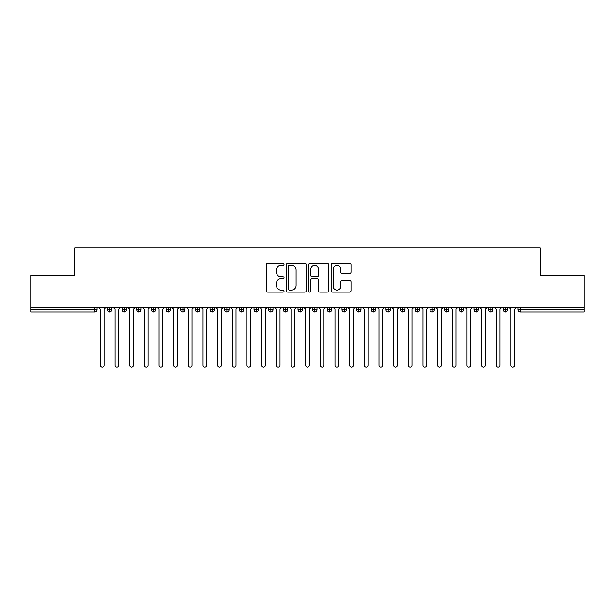 <?xml version="1.0" encoding="UTF-8"?>
<svg xmlns="http://www.w3.org/2000/svg" width="615" height="615" viewBox="0 0 615 615"><rect width="100%" height="100%" fill="white"/><g stroke="black" fill="none" stroke-linecap="round" stroke-linejoin="round"><path stroke-width="0.92" d="M284.038 264.35A1.007 1.007 0 0 0 283.031 263.343L267.74 263.343A1.438 1.438 0 0 0 266.303 264.781L266.303 290.687A1.438 1.438 0 0 0 267.74 292.125L283.031 292.125A1.007 1.007 0 0 0 284.038 291.118A1.007 1.007 0 0 0 283.031 290.111L281.055 290.111A4.605 4.605 0 0 1 276.45 285.506L276.45 283.346A4.605 4.605 0 0 1 281.055 278.741L283.031 278.741A1.007 1.007 0 0 0 284.038 277.734A1.007 1.007 0 0 0 283.031 276.727L281.055 276.727A4.605 4.605 0 0 1 276.45 272.122L276.45 269.962A4.605 4.605 0 0 1 281.055 265.357L283.031 265.357A1.007 1.007 0 0 0 284.038 264.35M349.558 273.49A1.438 1.438 0 0 0 351.004 272.053L351.004 264.781A1.438 1.438 0 0 0 349.558 263.343L332.577 263.343A1.438 1.438 0 0 0 331.139 264.781L331.139 290.687A1.438 1.438 0 0 0 332.577 292.125L349.558 292.125A1.438 1.438 0 0 0 351.004 290.687L351.004 281.908A1.438 1.438 0 0 0 349.558 280.471L342.294 280.471A1.438 1.438 0 0 0 340.856 281.908L340.856 286.259A3.851 3.851 0 0 1 337.005 290.111A3.851 3.851 0 0 1 333.153 286.259L333.153 269.209A3.851 3.851 0 0 1 337.005 265.357A3.851 3.851 0 0 1 340.856 269.209L340.856 272.053A1.438 1.438 0 0 0 342.294 273.49L349.558 273.49M30.75 307.5L584.25 307.5L584.25 275.389L540.262 275.389L540.262 247.968L74.738 247.968L74.738 275.389L30.75 275.389L30.75 309.845L94.864 309.845L94.864 307.5M306.239 264.781A1.438 1.438 0 0 0 304.802 263.343L287.82 263.343A1.438 1.438 0 0 0 286.382 264.781L286.382 290.687A1.438 1.438 0 0 0 287.82 292.125L304.802 292.125A1.438 1.438 0 0 0 306.239 290.687L306.239 264.781M310.198 263.343L327.18 263.343A1.438 1.438 0 0 1 328.618 264.781L328.618 290.687A1.438 1.438 0 0 1 327.18 292.125L319.915 292.125A1.438 1.438 0 0 1 318.47 290.687L318.47 280.179A1.438 1.438 0 0 0 317.033 278.741L312.212 278.741A1.438 1.438 0 0 0 310.775 280.179L310.775 291.118A1.007 1.007 0 0 1 309.768 292.125A1.007 1.007 0 0 1 308.761 291.118L308.761 264.781A1.438 1.438 0 0 1 310.198 263.343M97.062 309.845L94.864 309.845L94.864 312.043A2.199 2.199 0 0 0 97.062 309.845L97.062 307.5L97.062 309.845A2.199 2.199 0 0 1 94.864 312.043L30.75 312.043L30.75 309.845M584.25 307.5L584.25 312.043L520.136 312.043A2.199 2.199 0 0 1 517.938 309.845L517.938 307.5M109.593 307.5L109.593 312.043A2.199 2.199 0 0 1 107.394 309.845L107.394 307.5L107.394 309.845A2.199 2.199 0 0 0 109.593 312.043A2.199 2.199 0 0 0 111.722 309.845L111.722 307.5M124.261 307.5L124.261 312.043A2.199 2.199 0 0 1 122.062 309.845L122.062 307.5L122.062 309.845A2.199 2.199 0 0 0 124.261 312.043A2.199 2.199 0 0 0 126.383 309.845L126.383 307.5M138.921 307.5L138.921 312.043A2.199 2.199 0 0 1 136.722 309.845L136.722 307.5L136.722 309.845A2.199 2.199 0 0 0 138.921 312.043A2.199 2.199 0 0 0 141.05 309.845L141.05 307.5M153.581 307.5L153.581 312.043A2.199 2.199 0 0 1 151.382 309.845L151.382 307.5L151.382 309.845A2.199 2.199 0 0 0 153.581 312.043A2.199 2.199 0 0 0 155.71 309.845L155.71 307.5M168.249 307.5L168.249 312.043A2.199 2.199 0 0 1 166.042 309.845L166.042 307.5L166.042 309.845A2.199 2.199 0 0 0 168.249 312.043A2.199 2.199 0 0 0 170.37 309.845L170.37 307.5M182.909 307.5L182.909 312.043A2.199 2.199 0 0 1 180.71 309.845L180.71 307.5L180.71 309.845A2.199 2.199 0 0 0 182.909 312.043A2.199 2.199 0 0 0 185.03 309.845L185.03 307.5M197.569 307.5L197.569 312.043A2.199 2.199 0 0 1 195.37 309.845L195.37 307.5L195.37 309.845A2.199 2.199 0 0 0 197.569 312.043A2.199 2.199 0 0 0 199.698 309.845L199.698 307.5M212.229 307.5L212.229 312.043A2.199 2.199 0 0 1 210.03 309.845L210.03 307.5L210.03 309.845A2.199 2.199 0 0 0 212.229 312.043A2.199 2.199 0 0 0 214.358 309.845L214.358 307.5M226.897 307.5L226.897 312.043A2.199 2.199 0 0 1 224.698 309.845L224.698 307.5L224.698 309.845A2.199 2.199 0 0 0 226.897 312.043A2.199 2.199 0 0 0 229.018 309.845L229.018 307.5M241.557 307.5L241.557 312.043A2.199 2.199 0 0 1 239.358 309.845L239.358 307.5L239.358 309.845A2.199 2.199 0 0 0 241.557 312.043A2.199 2.199 0 0 0 243.686 309.845L243.686 307.5M256.217 307.5L256.217 312.043A2.199 2.199 0 0 1 254.018 309.845L254.018 307.5L254.018 309.845A2.199 2.199 0 0 0 256.217 312.043A2.199 2.199 0 0 0 258.346 309.845L258.346 307.5M270.884 307.5L270.884 312.043A2.199 2.199 0 0 1 268.678 309.845L268.678 307.5L268.678 309.845A2.199 2.199 0 0 0 270.884 312.043A2.199 2.199 0 0 0 273.006 309.845L273.006 307.5M285.545 307.5L285.545 312.043A2.199 2.199 0 0 1 283.346 309.845A2.199 2.199 0 0 0 285.545 312.043A2.199 2.199 0 0 1 283.346 309.845L283.346 307.5M287.666 307.5L287.666 309.845A2.199 2.199 0 0 1 285.545 312.043A2.199 2.199 0 0 0 287.666 309.845L283.346 309.845M300.205 312.043A2.199 2.199 0 0 1 298.006 309.845L298.006 307.5L298.006 309.845A2.199 2.199 0 0 0 300.205 312.043A2.199 2.199 0 0 0 302.334 309.845L302.334 307.5L302.334 309.845A2.199 2.199 0 0 1 300.205 312.043L300.205 309.845L302.334 309.845M314.865 307.5L314.865 312.043A2.199 2.199 0 0 1 312.666 309.845L312.666 307.5L312.666 309.845A2.199 2.199 0 0 0 314.865 312.043A2.199 2.199 0 0 0 316.994 309.845L316.994 307.5M329.532 307.5L329.532 312.043A2.199 2.199 0 0 1 327.334 309.845L327.334 307.5L327.334 309.845A2.199 2.199 0 0 0 329.532 312.043A2.199 2.199 0 0 0 331.654 309.845L331.654 307.5M344.192 307.5L344.192 309.845L341.994 309.845L341.994 307.5L341.994 309.845A2.199 2.199 0 0 0 344.192 312.043A2.199 2.199 0 0 0 346.322 309.845L346.322 307.5L346.322 309.845A2.199 2.199 0 0 1 344.192 312.043A2.199 2.199 0 0 1 341.994 309.845A2.199 2.199 0 0 0 344.192 312.043L344.192 309.845L346.322 309.845M358.853 307.5L358.853 312.043A2.199 2.199 0 0 1 356.654 309.845L356.654 307.5L356.654 309.845A2.199 2.199 0 0 0 358.853 312.043A2.199 2.199 0 0 0 360.982 309.845L360.982 307.5M373.52 307.5L373.52 312.043A2.199 2.199 0 0 1 371.314 309.845L371.314 307.5L371.314 309.845A2.199 2.199 0 0 0 373.52 312.043A2.199 2.199 0 0 0 375.642 309.845L375.642 307.5M388.18 307.5L388.18 312.043A2.199 2.199 0 0 1 385.982 309.845L385.982 307.5L385.982 309.845A2.199 2.199 0 0 0 388.18 312.043A2.199 2.199 0 0 0 390.302 309.845L390.302 307.5M402.84 307.5L402.84 312.043A2.199 2.199 0 0 1 400.642 309.845L400.642 307.5M404.97 307.5L404.97 309.845A2.199 2.199 0 0 1 402.84 312.043A2.199 2.199 0 0 0 404.97 309.845L400.642 309.845A2.199 2.199 0 0 0 402.84 312.043M417.5 307.5L417.5 312.043A2.199 2.199 0 0 1 415.302 309.845L415.302 307.5L415.302 309.845A2.199 2.199 0 0 0 417.5 312.043A2.199 2.199 0 0 0 419.63 309.845L419.63 307.5M432.168 307.5L432.168 312.043A2.199 2.199 0 0 1 429.97 309.845L429.97 307.5M434.29 307.5L434.29 309.845A2.199 2.199 0 0 1 432.168 312.043A2.199 2.199 0 0 0 434.29 309.845L429.97 309.845A2.199 2.199 0 0 0 432.168 312.043M446.828 307.5L446.828 312.043A2.199 2.199 0 0 1 444.63 309.845L444.63 307.5M448.958 307.5L448.958 309.845A2.199 2.199 0 0 1 446.828 312.043A2.199 2.199 0 0 0 448.958 309.845L444.63 309.845A2.199 2.199 0 0 0 446.828 312.043M461.488 307.5L461.488 312.043A2.199 2.199 0 0 1 459.29 309.845A2.199 2.199 0 0 0 461.488 312.043A2.199 2.199 0 0 1 459.29 309.845L459.29 307.5M463.618 307.5L463.618 309.845L463.618 307.5M476.156 307.5L476.156 312.043A2.199 2.199 0 0 1 473.95 309.845L473.95 307.5M478.278 307.5L478.278 309.845A2.199 2.199 0 0 1 476.156 312.043A2.199 2.199 0 0 0 478.278 309.845L473.95 309.845A2.199 2.199 0 0 0 476.156 312.043M490.816 307.5L490.816 312.043A2.199 2.199 0 0 1 488.618 309.845L488.618 307.5M492.938 307.5L492.938 309.845A2.199 2.199 0 0 1 490.816 312.043A2.199 2.199 0 0 0 492.938 309.845L488.618 309.845A2.199 2.199 0 0 0 490.816 312.043M505.476 307.5L505.476 312.043A2.199 2.199 0 0 1 503.278 309.845L503.278 307.5M507.606 307.5L507.606 309.845A2.199 2.199 0 0 1 505.476 312.043A2.199 2.199 0 0 0 507.606 309.845L503.278 309.845A2.199 2.199 0 0 0 505.476 312.043M300.205 307.5L300.205 309.845L298.006 309.845M461.488 312.043A2.199 2.199 0 0 0 463.618 309.845A2.199 2.199 0 0 1 461.488 312.043M289.404 265.357A1.007 1.007 0 0 0 288.397 266.364L288.397 289.104A1.007 1.007 0 0 0 289.404 290.111L291.487 290.111A4.605 4.605 0 0 0 296.092 285.506L296.092 269.962A4.605 4.605 0 0 0 291.487 265.357L289.404 265.357M318.47 269.278A3.851 3.851 0 0 0 314.626 265.434A3.851 3.851 0 0 0 310.775 269.278L310.775 275.289A1.438 1.438 0 0 0 312.212 276.727L317.033 276.727A1.438 1.438 0 0 0 318.47 275.289L318.47 269.278M100.399 365.195L100.399 309.33L100.399 365.195A1.83 1.83 0 0 0 102.228 367.032A1.83 1.83 0 0 0 104.058 365.195L104.058 309.33L104.058 365.195M105.895 307.5L104.058 309.33M100.399 309.33L98.561 307.5M115.059 365.195L115.059 309.33L115.059 365.195A1.83 1.83 0 0 0 116.888 367.032A1.83 1.83 0 0 0 118.726 365.195L118.726 309.33L118.726 365.195M129.719 365.195L129.719 309.33L129.719 365.195A1.83 1.83 0 0 0 131.556 367.032A1.83 1.83 0 0 0 133.386 365.195L133.386 309.33L133.386 365.195M144.379 365.195L144.379 309.33L144.379 365.195A1.83 1.83 0 0 0 146.216 367.032A1.83 1.83 0 0 0 148.046 365.195L148.046 309.33L148.046 365.195M159.047 365.195L159.047 309.33L159.047 365.195A1.83 1.83 0 0 0 160.876 367.032A1.83 1.83 0 0 0 162.714 365.195L162.714 309.33L162.714 365.195M120.555 307.5L118.726 309.33M115.059 309.33L113.222 307.5M135.215 307.5L133.386 309.33M129.719 309.33L127.889 307.5M149.883 307.5L148.046 309.33M144.379 309.33L142.549 307.5M164.543 307.5L162.714 309.33M159.047 309.33L157.209 307.5M173.707 365.195L173.707 309.33L173.707 365.195A1.83 1.83 0 0 0 175.536 367.032A1.83 1.83 0 0 0 177.374 365.195L177.374 309.33L177.374 365.195M179.203 307.5L177.374 309.33M173.707 309.33L171.877 307.5M188.367 365.195L188.367 309.33L188.367 365.195A1.83 1.83 0 0 0 190.204 367.032A1.83 1.83 0 0 0 192.034 365.195L192.034 309.33L192.034 365.195M203.035 365.195L203.035 309.33L203.035 365.195A1.83 1.83 0 0 0 204.864 367.032A1.83 1.83 0 0 0 206.694 365.195L206.694 309.33L206.694 365.195M217.695 365.195L217.695 309.33L217.695 365.195A1.83 1.83 0 0 0 219.524 367.032A1.83 1.83 0 0 0 221.362 365.195L221.362 309.33L221.362 365.195M232.355 365.195L232.355 309.33L232.355 365.195A1.83 1.83 0 0 0 234.192 367.032A1.83 1.83 0 0 0 236.022 365.195L236.022 309.33L236.022 365.195M193.871 307.5L192.034 309.33M188.367 309.33L186.537 307.5M208.531 307.5L206.694 309.33M203.035 309.33L201.197 307.5M223.191 307.5L221.362 309.33M217.695 309.33L215.857 307.5M237.851 307.5L236.022 309.33M232.355 309.33L230.525 307.5M247.015 365.195L247.015 309.33L247.015 365.195A1.83 1.83 0 0 0 248.852 367.032A1.83 1.83 0 0 0 250.682 365.195L250.682 309.33L250.682 365.195M261.683 365.195L261.683 309.33L261.683 365.195A1.83 1.83 0 0 0 263.512 367.032A1.83 1.83 0 0 0 265.349 365.195L265.349 309.33L265.349 365.195M276.343 365.195L276.343 309.33L276.343 365.195A1.83 1.83 0 0 0 278.172 367.032A1.83 1.83 0 0 0 280.01 365.195L280.01 309.33L280.01 365.195M291.003 365.195L291.003 309.33L291.003 365.195A1.83 1.83 0 0 0 292.84 367.032A1.83 1.83 0 0 0 294.67 365.195L294.67 309.33L294.67 365.195M305.67 365.195L305.67 309.33L305.67 365.195A1.83 1.83 0 0 0 307.5 367.032A1.83 1.83 0 0 0 309.33 365.195L309.33 309.33L309.33 365.195M252.519 307.5L250.682 309.33M247.015 309.33L245.185 307.5M267.179 307.5L265.349 309.33M261.683 309.33L259.845 307.5M281.839 307.5L280.01 309.33M276.343 309.33L274.513 307.5M296.507 307.5L294.67 309.33M291.003 309.33L289.173 307.5M311.167 307.5L309.33 309.33M305.67 309.33L303.833 307.5M320.33 365.195L320.33 309.33L320.33 365.195A1.83 1.83 0 0 0 322.16 367.032A1.83 1.83 0 0 0 323.997 365.195L323.997 309.33L323.997 365.195M325.827 307.5L323.997 309.33M320.33 309.33L318.493 307.5M334.99 365.195L334.99 309.33L334.99 365.195A1.83 1.83 0 0 0 336.828 367.032A1.83 1.83 0 0 0 338.657 365.195L338.657 309.33L338.657 365.195M340.487 307.5L338.657 309.33M334.99 309.33L333.161 307.5M349.651 365.195L349.651 309.33L349.651 365.195A1.83 1.83 0 0 0 351.488 367.032A1.83 1.83 0 0 0 353.318 365.195L353.318 309.33L353.318 365.195M355.155 307.5L353.318 309.33M349.651 309.33L347.821 307.5M364.318 365.195L364.318 309.33L364.318 365.195A1.83 1.83 0 0 0 366.148 367.032A1.83 1.83 0 0 0 367.985 365.195L367.985 309.33L367.985 365.195M369.815 307.5L367.985 309.33M364.318 309.33L362.481 307.5M378.978 365.195L378.978 309.33L378.978 365.195A1.83 1.83 0 0 0 380.808 367.032A1.83 1.83 0 0 0 382.645 365.195L382.645 309.33L382.645 365.195M384.475 307.5L382.645 309.33M378.978 309.33L377.149 307.5M393.638 365.195L393.638 309.33L393.638 365.195A1.83 1.83 0 0 0 395.476 367.032A1.83 1.83 0 0 0 397.305 365.195L397.305 309.33L397.305 365.195M399.143 307.5L397.305 309.33M393.638 309.33L391.809 307.5M408.306 365.195L408.306 309.33L408.306 365.195A1.83 1.83 0 0 0 410.136 367.032A1.83 1.83 0 0 0 411.965 365.195L411.965 309.33L411.965 365.195M413.803 307.5L411.965 309.33M408.306 309.33L406.469 307.5M422.966 365.195L422.966 309.33L422.966 365.195A1.83 1.83 0 0 0 424.796 367.032A1.83 1.83 0 0 0 426.633 365.195L426.633 309.33L426.633 365.195M428.463 307.5L426.633 309.33M422.966 309.33L421.129 307.5M437.626 365.195L437.626 309.33L437.626 365.195A1.83 1.83 0 0 0 439.464 367.032A1.83 1.83 0 0 0 441.293 365.195L441.293 309.33L441.293 365.195M443.123 307.5L441.293 309.33M437.626 309.33L435.797 307.5M452.286 365.195L452.286 309.33L452.286 365.195A1.83 1.83 0 0 0 454.124 367.032A1.83 1.83 0 0 0 455.953 365.195L455.953 309.33L455.953 365.195M457.791 307.5L455.953 309.33M452.286 309.33L450.457 307.5M466.954 365.195L466.954 309.33L466.954 365.195A1.83 1.83 0 0 0 468.784 367.032A1.83 1.83 0 0 0 470.621 365.195L470.621 309.33L470.621 365.195M472.451 307.5L470.621 309.33M466.954 309.33L465.117 307.5M481.614 365.195L481.614 309.33L481.614 365.195A1.83 1.83 0 0 0 483.444 367.032A1.83 1.83 0 0 0 485.281 365.195L485.281 309.33L485.281 365.195M487.111 307.5L485.281 309.33M481.614 309.33L479.785 307.5M496.274 365.195L496.274 309.33L496.274 365.195A1.83 1.83 0 0 0 498.112 367.032A1.83 1.83 0 0 0 499.941 365.195L499.941 309.33L499.941 365.195M501.779 307.5L499.941 309.33M496.274 309.33L494.445 307.5M510.942 365.195L510.942 309.33L510.942 365.195A1.83 1.83 0 0 0 512.772 367.032A1.83 1.83 0 0 0 514.601 365.195L514.601 309.33L514.601 365.195M516.439 307.5L514.601 309.33M510.942 309.33L509.105 307.5M520.136 307.5L520.136 309.845L584.25 309.845M520.136 309.845L520.136 312.043A2.199 2.199 0 0 1 517.938 309.845L520.136 309.845M107.394 309.845A2.199 2.199 0 0 0 109.593 312.043A2.199 2.199 0 0 0 111.722 309.845L107.394 309.845M122.062 309.845A2.199 2.199 0 0 0 124.261 312.043A2.199 2.199 0 0 0 126.383 309.845L122.062 309.845M136.722 309.845A2.199 2.199 0 0 0 138.921 312.043A2.199 2.199 0 0 0 141.05 309.845L136.722 309.845M151.382 309.845A2.199 2.199 0 0 0 153.581 312.043A2.199 2.199 0 0 0 155.71 309.845L151.382 309.845M166.042 309.845A2.199 2.199 0 0 0 168.249 312.043A2.199 2.199 0 0 0 170.37 309.845L166.042 309.845M180.71 309.845L185.03 309.845A2.199 2.199 0 0 1 182.909 312.043M195.37 309.845A2.199 2.199 0 0 0 197.569 312.043A2.199 2.199 0 0 0 199.698 309.845L195.37 309.845M210.03 309.845L214.358 309.845A2.199 2.199 0 0 1 212.229 312.043M224.698 309.845A2.199 2.199 0 0 0 226.897 312.043A2.199 2.199 0 0 0 229.018 309.845L224.698 309.845M239.358 309.845A2.199 2.199 0 0 0 241.557 312.043A2.199 2.199 0 0 0 243.686 309.845L239.358 309.845M254.018 309.845A2.199 2.199 0 0 0 256.217 312.043A2.199 2.199 0 0 0 258.346 309.845L254.018 309.845M268.678 309.845A2.199 2.199 0 0 0 270.884 312.043A2.199 2.199 0 0 0 273.006 309.845L268.678 309.845M312.666 309.845L316.994 309.845A2.199 2.199 0 0 1 314.865 312.043M327.334 309.845A2.199 2.199 0 0 0 329.532 312.043A2.199 2.199 0 0 0 331.654 309.845L327.334 309.845M356.654 309.845L360.982 309.845A2.199 2.199 0 0 1 358.853 312.043M371.314 309.845A2.199 2.199 0 0 0 373.52 312.043A2.199 2.199 0 0 0 375.642 309.845L371.314 309.845M385.982 309.845L390.302 309.845A2.199 2.199 0 0 1 388.18 312.043M415.302 309.845L419.63 309.845A2.199 2.199 0 0 1 417.5 312.043M459.29 309.845L463.618 309.845"/></g></svg>
